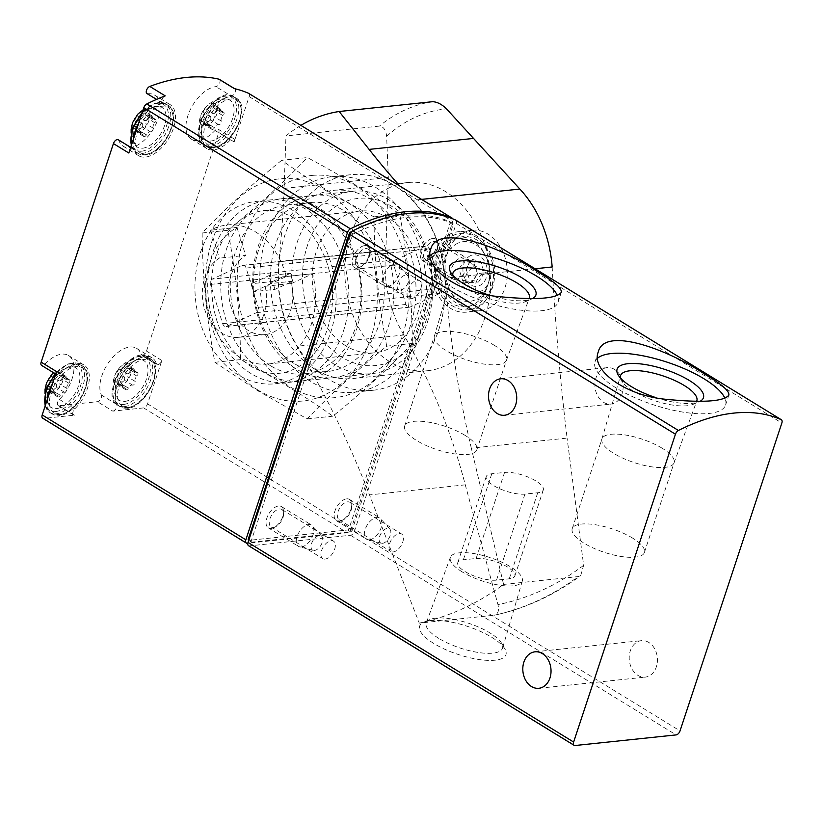 <?xml version="1.0" encoding="UTF-8"?>
<svg xmlns="http://www.w3.org/2000/svg" width="823" height="823" viewBox="0 0 823 823"><rect width="100%" height="100%" fill="white"/><g stroke="black" fill="none" stroke-linecap="round" stroke-linejoin="round"><path stroke-width="0.62" stroke-dasharray="4.12 3.09" d="M455.911 220.214A4.166 2.304 -58.5 0 1 456.251 223.383L354.435 531.246A4.166 2.304 -58.5 0 1 350.536 535.269L249.451 545.886A4.166 2.304 -58.5 0 1 248.515 545.7M433.772 643.442A45.46 14.804 -161.7 0 1 423.866 622.157A45.46 14.804 -161.7 0 1 467.443 626.344A45.46 14.804 -161.7 0 1 504.921 648.956A45.46 14.804 -161.7 0 1 485.169 660.221A45.46 14.804 -161.7 0 1 433.772 643.442M614.462 369.393A18.332 14.063 -96 0 0 607.096 367.614A18.332 14.063 -96 0 0 595.029 387.324A18.332 14.063 -96 0 0 610.933 404.083A18.332 14.063 -96 0 0 623.011 389.228A18.332 14.063 -96 0 0 614.462 369.393M648.771 642.424A18.332 14.063 -96 0 0 641.405 640.644A18.332 14.063 -96 0 0 629.338 660.344A18.332 14.063 -96 0 0 645.242 677.113A18.332 14.063 -96 0 0 657.32 662.258A18.332 14.063 -96 0 0 648.771 642.424M368.951 255.984A12.499 6.913 121.5 0 0 369.774 251.252A12.499 6.913 121.5 0 0 361.246 246.838A12.499 6.913 121.5 0 0 352.193 261.611A12.499 6.913 121.5 0 0 360.001 267.197A12.499 6.913 121.5 0 0 368.951 255.984M282.834 516.381A12.499 6.913 121.5 0 0 283.657 511.649A12.499 6.913 121.5 0 0 275.129 507.225A12.499 6.913 121.5 0 0 266.076 521.998A12.499 6.913 121.5 0 0 273.884 527.584A12.499 6.913 121.5 0 0 282.834 516.381M437.054 248.834A12.499 6.913 121.5 0 0 437.867 244.102A12.499 6.913 121.5 0 0 429.349 239.688A12.499 6.913 121.5 0 0 420.286 254.451A12.499 6.913 121.5 0 0 428.094 260.047A12.499 6.913 121.5 0 0 437.054 248.834M350.937 509.231A12.499 6.913 121.5 0 0 351.75 504.489A12.499 6.913 121.5 0 0 343.232 500.075A12.499 6.913 121.5 0 0 334.179 514.848A12.499 6.913 121.5 0 0 341.977 520.434A12.499 6.913 121.5 0 0 350.937 509.231M430.048 255.449A68.762 22.386 18.3 0 0 427.446 259.173A68.762 22.386 18.3 0 0 485.693 302.02A68.762 22.386 18.3 0 0 558.015 302.35A68.762 22.386 18.3 0 0 557.377 295.55M488.204 294.85A45.46 14.804 18.3 0 0 531.658 299.006A45.46 14.804 18.3 0 0 532.481 298.615M597.58 358.18A68.762 22.386 18.3 0 0 594.978 361.894A68.762 22.386 18.3 0 0 653.236 404.741A68.762 22.386 18.3 0 0 725.547 405.081A68.762 22.386 18.3 0 0 724.909 398.27M655.736 397.581A45.46 14.804 18.3 0 0 699.19 401.727A45.46 14.804 18.3 0 0 700.013 401.336M465.016 435.346A37.992 12.366 18.3 0 0 427.785 422.004A37.992 12.366 18.3 0 0 404.69 425.964A37.992 12.366 18.3 0 0 436.879 449.636A37.992 12.366 18.3 0 0 476.836 449.821A37.992 12.366 18.3 0 0 465.016 435.346M494.705 345.557A37.992 12.366 18.3 0 0 457.485 332.214A37.992 12.366 18.3 0 0 434.379 336.175A37.992 12.366 18.3 0 0 434.338 336.298A37.992 12.366 18.3 0 0 466.569 359.846A37.992 12.366 18.3 0 0 506.484 360.155A37.992 12.366 18.3 0 0 506.536 360.032A37.992 12.366 18.3 0 0 494.705 345.557M452.887 275.273A40.173 13.075 18.3 0 0 453.936 277.948A40.173 13.075 18.3 0 0 487.051 297.926A40.173 13.075 18.3 0 0 525.547 301.63A40.173 13.075 18.3 0 0 529.086 298.636M632.548 538.067A37.992 12.366 18.3 0 0 595.317 524.724A37.992 12.366 18.3 0 0 572.222 528.685A37.992 12.366 18.3 0 0 604.411 552.356A37.992 12.366 18.3 0 0 644.368 552.542A37.992 12.366 18.3 0 0 632.548 538.067M662.248 448.278A37.992 12.366 18.3 0 0 625.017 434.935A37.992 12.366 18.3 0 0 601.922 438.896A37.992 12.366 18.3 0 0 601.88 439.019A37.992 12.366 18.3 0 0 634.111 462.567A37.992 12.366 18.3 0 0 674.027 462.886A37.992 12.366 18.3 0 0 674.068 462.752A37.992 12.366 18.3 0 0 662.248 448.278M620.419 378.004A40.173 13.075 18.3 0 0 621.468 380.668A40.173 13.075 18.3 0 0 654.583 400.657A40.173 13.075 18.3 0 0 693.089 404.35A40.173 13.075 18.3 0 0 696.628 401.367M462.135 571.851A37.868 12.324 -161.7 0 1 450.397 557.294A37.868 12.324 -161.7 0 1 490.179 557.613A37.868 12.324 -161.7 0 1 522.296 581.079A37.868 12.324 -161.7 0 1 499.417 585.174A37.868 12.324 -161.7 0 1 462.135 571.851M476.116 558.478A23.342 7.602 -161.7 0 1 501.773 564.033A23.342 7.602 -161.7 0 1 514.848 575.966A23.342 7.602 -161.7 0 1 509.262 578.806L496.495 580.143A23.342 7.602 -161.7 0 1 470.838 574.598A23.342 7.602 -161.7 0 1 457.763 562.654A23.342 7.602 -161.7 0 1 463.349 559.815L476.116 558.478L504.571 472.433L491.804 473.77A23.342 7.602 18.3 0 0 486.218 476.61A23.342 7.602 18.3 0 0 499.294 488.543A23.342 7.602 18.3 0 0 524.951 494.098L537.717 492.761A23.342 7.602 18.3 0 0 543.303 489.922A23.342 7.602 18.3 0 0 530.228 477.978A23.342 7.602 18.3 0 0 504.571 472.433M438.721 638.339A40.173 13.075 -161.7 0 1 426.273 622.898A40.173 13.075 -161.7 0 1 429.976 619.524A40.173 13.075 -161.7 0 1 468.472 623.227A40.173 13.075 -161.7 0 1 501.588 643.216A40.173 13.075 -161.7 0 1 502.555 648.123A40.173 13.075 -161.7 0 1 478.276 652.474A40.173 13.075 -161.7 0 1 438.721 638.339M351.092 510.363A10.246 5.668 121.5 0 0 351.771 506.484A10.246 5.668 121.5 0 0 349.909 502.308A10.246 5.668 121.5 0 0 339.724 508.079A10.246 5.668 121.5 0 0 339.199 519.786A10.246 5.668 121.5 0 0 343.757 519.55A10.246 5.668 121.5 0 0 351.092 510.363M402.776 542.048A10.246 5.668 121.5 0 0 401.593 533.993A10.246 5.668 121.5 0 0 389.691 543.417A10.246 5.668 121.5 0 0 390.874 551.472A10.246 5.668 121.5 0 0 402.776 542.048M437.208 249.966A10.246 5.668 121.5 0 0 437.887 246.087A10.246 5.668 121.5 0 0 436.025 241.921A10.246 5.668 121.5 0 0 425.841 247.692A10.246 5.668 121.5 0 0 425.316 259.389A10.246 5.668 121.5 0 0 429.873 259.163A10.246 5.668 121.5 0 0 437.208 249.966M488.893 281.661A10.246 5.668 121.5 0 0 487.71 273.606A10.246 5.668 121.5 0 0 475.807 283.03A10.246 5.668 121.5 0 0 476.99 291.085A10.246 5.668 121.5 0 0 488.893 281.661M282.999 517.513A10.246 5.668 121.5 0 0 283.668 513.634A10.246 5.668 121.5 0 0 281.816 509.458A10.246 5.668 121.5 0 0 271.621 515.239A10.246 5.668 121.5 0 0 271.096 526.936A10.246 5.668 121.5 0 0 275.654 526.699A10.246 5.668 121.5 0 0 282.999 517.513M334.673 549.198A10.246 5.668 121.5 0 0 333.49 541.143A10.246 5.668 121.5 0 0 321.598 550.566A10.246 5.668 121.5 0 0 322.781 558.622A10.246 5.668 121.5 0 0 334.673 549.198M369.116 257.126A10.246 5.668 121.5 0 0 369.784 253.237A10.246 5.668 121.5 0 0 367.932 249.071A10.246 5.668 121.5 0 0 357.738 254.842A10.246 5.668 121.5 0 0 357.213 266.549A10.246 5.668 121.5 0 0 361.77 266.313A10.246 5.668 121.5 0 0 369.116 257.126M420.79 288.811A10.246 5.668 121.5 0 0 419.607 280.756A10.246 5.668 121.5 0 0 407.714 290.18A10.246 5.668 121.5 0 0 408.897 298.235A10.246 5.668 121.5 0 0 420.79 288.811M265.14 286.26A41.675 31.963 84 0 1 238.742 337.327A41.675 31.963 84 0 1 203.867 306.454A41.675 31.963 84 0 1 219.299 258.155L210.626 230.183A71.262 54.647 84 0 1 226.942 225.008A71.262 54.647 84 0 1 286.27 276.559L265.14 286.26L291.476 283.493A41.675 31.963 84 0 1 265.078 334.57A41.675 31.963 84 0 1 230.203 303.687A41.675 31.963 84 0 1 245.635 255.387L219.299 258.155M345.969 345.917A71.262 54.647 84 0 1 312.73 268.823A71.262 54.647 84 0 1 359.682 211.069A71.262 54.647 84 0 1 421.479 276.24A71.262 54.647 84 0 1 374.568 352.82A71.262 54.647 84 0 1 345.969 345.917M291.476 283.493L312.606 273.792A71.262 54.647 84 0 1 268.164 363.992A71.262 54.647 84 0 1 239.565 357.089A71.262 54.647 84 0 1 205.884 291.003A71.262 54.647 84 0 1 236.962 227.415L210.626 230.183M312.606 273.792L286.27 276.559M56.54 371.584A4.166 2.304 -58.5 0 0 57.024 374.856A4.166 2.304 -58.5 0 0 60.305 373.652A30.009 16.594 -58.5 0 1 83.936 364.959A30.009 16.594 -58.5 0 1 74.78 408.877A4.166 2.304 -58.5 0 0 73.514 414.977A4.166 2.304 -58.5 0 0 74.451 415.162L43.629 418.403A4.166 2.304 -58.5 0 1 42.683 418.218M248.813 93.462A4.166 2.304 -58.5 0 1 249.153 96.63L234.164 141.947L218.774 132.513L146.494 351.082A4.166 2.304 -58.5 0 1 141.649 354.919A4.166 2.304 -58.5 0 1 141.042 354.116A30.009 16.594 -58.5 0 0 136.639 348.366A30.009 16.594 -58.5 0 0 109.737 360.968A30.009 16.594 -58.5 0 0 101.383 395.03A4.166 2.304 -58.5 0 1 100.684 399.062A4.166 2.304 -58.5 0 1 97.423 401.696L59.061 405.729A4.166 2.304 -58.5 0 1 58.124 405.533A4.166 2.304 -58.5 0 1 59.39 399.433A30.009 16.594 -58.5 0 0 68.535 355.515A30.009 16.594 -58.5 0 0 44.915 364.208A4.166 2.304 -58.5 0 1 41.634 365.422M452.876 218.877A4.166 2.304 -58.5 0 1 452.804 221.5L351.195 528.736A4.166 2.304 -58.5 0 1 347.296 532.759L247.826 543.211M112.813 411.14A4.166 2.304 -58.5 0 0 116.074 408.506A4.166 2.304 -58.5 0 0 116.773 404.463A30.009 16.594 -58.5 0 1 125.127 370.412A30.009 16.594 -58.5 0 1 152.029 357.799A30.009 16.594 -58.5 0 1 156.432 363.55A4.166 2.304 -58.5 0 0 157.039 364.352A4.166 2.304 -58.5 0 0 161.884 360.515L147.543 403.877A4.166 2.304 -58.5 0 1 143.644 407.899L112.813 411.14L97.423 401.696M118.275 139.745A4.166 2.304 -58.5 0 1 118.882 140.538A30.009 16.594 -58.5 0 0 123.285 146.288A30.009 16.594 -58.5 0 0 153.119 129.386A30.009 16.594 -58.5 0 0 154.652 95.129A30.009 16.594 -58.5 0 0 147.934 93.771A4.166 2.304 -58.5 0 1 146.998 93.575M219.329 79.337A4.166 2.304 -58.5 0 1 219.515 83.349A4.166 2.304 -58.5 0 1 215.924 86.631A30.009 16.594 -58.5 0 0 190.062 110.2A30.009 16.594 -58.5 0 0 191.389 139.138A30.009 16.594 -58.5 0 0 215.009 130.446A4.166 2.304 -58.5 0 1 218.29 129.242A4.166 2.304 -58.5 0 1 218.774 132.513M351.977 231.386A245.882 136.001 -58.5 0 1 449.852 221.685A1.667 0.926 -58.5 0 1 449.924 221.726A1.667 0.926 -58.5 0 1 450.109 223.033L349.127 528.387A1.667 0.926 -58.5 0 1 347.563 529.991L248.875 540.361A1.667 0.926 -58.5 0 1 248.711 540.351M251.838 542.172A1.667 0.926 -58.5 0 1 251.457 542.1A1.667 0.926 -58.5 0 1 251.272 540.783L352.254 235.429A1.667 0.926 -58.5 0 1 353.448 233.938A245.882 136.001 -58.5 0 1 452.815 223.506A1.667 0.926 -58.5 0 1 452.876 223.537A1.667 0.926 -58.5 0 1 453.072 224.844L352.09 530.197A1.667 0.926 -58.5 0 1 350.526 531.802L251.838 542.172L248.875 540.361M364.682 245.604A12.499 6.913 -58.5 0 1 367.511 246.17A12.499 6.913 -58.5 0 1 368.046 258.247A12.499 6.913 -58.5 0 1 357.254 268.051A12.499 6.913 -58.5 0 1 354.435 267.485A12.499 6.913 -58.5 0 1 353.89 255.408A12.499 6.913 -58.5 0 1 364.682 245.604M278.565 505.991A12.499 6.913 -58.5 0 1 281.394 506.557A12.499 6.913 -58.5 0 1 281.939 518.634A12.499 6.913 -58.5 0 1 271.148 528.438A12.499 6.913 -58.5 0 1 268.319 527.872A12.499 6.913 -58.5 0 1 267.773 515.795A12.499 6.913 -58.5 0 1 278.565 505.991M432.785 238.454A12.499 6.913 -58.5 0 1 435.604 239.02A12.499 6.913 -58.5 0 1 436.149 251.097A12.499 6.913 -58.5 0 1 425.357 260.901A12.499 6.913 -58.5 0 1 422.538 260.335A12.499 6.913 -58.5 0 1 421.993 248.258A12.499 6.913 -58.5 0 1 432.785 238.454M346.668 498.841A12.499 6.913 -58.5 0 1 349.487 499.407A12.499 6.913 -58.5 0 1 350.032 511.484A12.499 6.913 -58.5 0 1 339.241 521.288A12.499 6.913 -58.5 0 1 336.422 520.722A12.499 6.913 -58.5 0 1 335.877 508.645A12.499 6.913 -58.5 0 1 346.668 498.841M251.056 373.58A91.682 70.315 84 0 1 208.291 274.388A91.682 70.315 84 0 1 268.709 200.092A91.682 70.315 84 0 1 348.211 283.935A91.682 70.315 84 0 1 287.855 382.458A91.682 70.315 84 0 1 251.056 373.58M335.012 364.764A91.682 70.315 84 0 1 292.247 265.572A91.682 70.315 84 0 1 352.656 191.275A91.682 70.315 84 0 1 432.157 275.119A91.682 70.315 84 0 1 371.811 373.642A91.682 70.315 84 0 1 335.012 364.764M342.183 357.367A84.018 64.431 84 0 1 327.924 212.55A84.018 64.431 84 0 1 431.283 275.921A84.018 64.431 84 0 1 342.183 357.367M128.83 153.016A4.166 2.304 -58.5 0 1 133.665 149.179A4.166 2.304 -58.5 0 1 134.272 149.981L118.882 140.538M165.207 95.869A4.166 2.304 -58.5 0 0 162.038 99.398A4.166 2.304 -58.5 0 0 162.388 103.019A4.166 2.304 -58.5 0 0 163.324 103.204A30.009 16.594 -58.5 0 1 170.042 104.562A30.009 16.594 -58.5 0 1 168.509 138.82A30.009 16.594 -58.5 0 1 138.676 155.732A30.009 16.594 -58.5 0 1 134.272 149.981M146.443 154.096A26.675 14.752 121.5 0 0 173.067 116.629A26.675 14.752 121.5 0 0 143.583 119.726A26.675 14.752 121.5 0 0 146.443 154.096M234.329 88.617A4.166 2.304 -58.5 0 1 234.72 88.771A4.166 2.304 -58.5 0 1 234.905 92.793A4.166 2.304 -58.5 0 1 231.314 96.065L215.924 86.631M234.164 141.947A4.166 2.304 -58.5 0 0 233.681 138.676A4.166 2.304 -58.5 0 0 230.399 139.889A30.009 16.594 -58.5 0 1 206.779 148.572A30.009 16.594 -58.5 0 1 205.452 119.633A30.009 16.594 -58.5 0 1 231.314 96.065M214.546 146.936A26.675 14.752 121.5 0 0 241.16 109.48A26.675 14.752 121.5 0 0 211.676 112.576A26.675 14.752 121.5 0 0 214.546 146.936M128.429 407.334A26.675 14.752 121.5 0 0 155.053 369.866A26.675 14.752 121.5 0 0 125.559 372.963A26.675 14.752 121.5 0 0 128.429 407.334M60.326 414.483A26.675 14.752 121.5 0 0 86.95 377.016A26.675 14.752 121.5 0 0 57.466 380.113A26.675 14.752 121.5 0 0 60.326 414.483M118.996 386.337A12.582 6.965 121.5 0 0 131.557 368.653A12.582 6.965 121.5 0 0 117.638 370.113A12.582 6.965 121.5 0 0 118.996 386.337M115.662 378.354A4.084 2.263 121.5 0 0 117.432 373.014A2.335 1.286 121.5 0 1 118.008 370.473A2.335 1.286 121.5 0 1 120.045 369.332A4.084 2.263 121.5 0 0 124.211 366.328A2.335 1.286 121.5 0 1 126.721 364.671A2.335 1.286 121.5 0 1 127.112 366.019A4.084 2.263 121.5 0 0 127.791 368.385A4.084 2.263 121.5 0 0 129.509 368.344A2.335 1.286 121.5 0 1 130.497 368.313A2.335 1.286 121.5 0 1 129.797 371.718A4.084 2.263 121.5 0 0 128.028 377.057A2.335 1.286 121.5 0 1 127.452 379.598A2.335 1.286 121.5 0 1 125.415 380.74A4.084 2.263 121.5 0 0 121.248 383.744A2.335 1.286 121.5 0 1 118.738 385.411A2.335 1.286 121.5 0 1 118.347 384.053A4.084 2.263 121.5 0 0 117.668 381.687A4.084 2.263 121.5 0 0 115.95 381.728A2.335 1.286 121.5 0 1 114.963 381.759A2.335 1.286 121.5 0 1 115.662 378.354L122.771 382.705A4.084 2.263 -58.5 0 0 124.53 377.376A2.335 1.286 -58.5 0 1 125.117 374.835A2.335 1.286 -58.5 0 1 127.153 373.693L120.045 369.332M124.685 401.429A23.342 12.911 121.5 0 0 145.99 380.36A23.342 12.911 121.5 0 0 140.517 359.517A23.342 12.911 121.5 0 0 120.6 373.735A23.342 12.911 121.5 0 0 116.959 397.931A23.342 12.911 121.5 0 0 124.685 401.429M205.112 125.95A12.582 6.965 121.5 0 0 217.673 108.266A12.582 6.965 121.5 0 0 203.754 109.726A12.582 6.965 121.5 0 0 205.112 125.95M201.779 117.967A4.084 2.263 121.5 0 0 203.548 112.628A2.335 1.286 121.5 0 1 204.125 110.087A2.335 1.286 121.5 0 1 206.162 108.945A4.084 2.263 121.5 0 0 210.328 105.941A2.335 1.286 121.5 0 1 212.838 104.274A2.335 1.286 121.5 0 1 213.229 105.632A4.084 2.263 121.5 0 0 213.908 107.998A4.084 2.263 121.5 0 0 215.626 107.957A2.335 1.286 121.5 0 1 216.614 107.926A2.335 1.286 121.5 0 1 215.914 111.331A4.084 2.263 121.5 0 0 214.145 116.66A2.335 1.286 121.5 0 1 213.558 119.212A2.335 1.286 121.5 0 1 211.532 120.343A4.084 2.263 121.5 0 0 207.365 123.357A2.335 1.286 121.5 0 1 204.855 125.014A2.335 1.286 121.5 0 1 204.464 123.666A4.084 2.263 121.5 0 0 203.785 121.29A4.084 2.263 121.5 0 0 202.067 121.341A2.335 1.286 121.5 0 1 201.079 121.372A2.335 1.286 121.5 0 1 201.779 117.967L208.888 122.318A4.084 2.263 -58.5 0 0 210.647 116.989A2.335 1.286 -58.5 0 1 211.233 114.438A2.335 1.286 -58.5 0 1 213.27 113.307L206.162 108.945M210.801 141.042A23.342 12.911 121.5 0 0 232.107 119.973A23.342 12.911 121.5 0 0 226.634 99.12A23.342 12.911 121.5 0 0 206.717 113.348A23.342 12.911 121.5 0 0 203.075 137.544A23.342 12.911 121.5 0 0 210.801 141.042M50.892 393.487A12.582 6.965 121.5 0 0 63.453 375.813A12.582 6.965 121.5 0 0 49.545 377.273A12.582 6.965 121.5 0 0 50.892 393.487M47.569 385.503A4.084 2.263 121.5 0 0 49.329 380.175A2.335 1.286 121.5 0 1 49.915 377.623A2.335 1.286 121.5 0 1 51.952 376.492A4.084 2.263 121.5 0 0 56.108 373.477A2.335 1.286 121.5 0 1 58.618 371.821A2.335 1.286 121.5 0 1 59.009 373.169A4.084 2.263 121.5 0 0 59.698 375.545A4.084 2.263 121.5 0 0 61.416 375.494A2.335 1.286 121.5 0 1 62.394 375.463A2.335 1.286 121.5 0 1 61.694 378.868A4.084 2.263 121.5 0 0 59.935 384.207A2.335 1.286 121.5 0 1 59.349 386.748A2.335 1.286 121.5 0 1 57.312 387.89A4.084 2.263 121.5 0 0 53.145 390.904A2.335 1.286 121.5 0 1 50.635 392.561A2.335 1.286 121.5 0 1 50.254 391.203A4.084 2.263 121.5 0 0 49.565 388.837A4.084 2.263 121.5 0 0 47.847 388.878A2.335 1.286 121.5 0 1 46.87 388.909A2.335 1.286 121.5 0 1 47.569 385.503L54.668 389.855A4.084 2.263 -58.5 0 0 56.437 384.526A2.335 1.286 -58.5 0 1 57.013 381.985A2.335 1.286 -58.5 0 1 59.05 380.843L51.952 376.492M56.581 408.578A23.342 12.911 121.5 0 0 77.897 387.51A23.342 12.911 121.5 0 0 72.424 366.667A23.342 12.911 121.5 0 0 52.507 380.884A23.342 12.911 121.5 0 0 48.866 405.081A23.342 12.911 121.5 0 0 56.581 408.578M137.009 133.1A12.582 6.965 121.5 0 0 149.57 115.415A12.582 6.965 121.5 0 0 135.661 116.876A12.582 6.965 121.5 0 0 137.009 133.1M133.686 125.117A4.084 2.263 121.5 0 0 135.445 119.777A2.335 1.286 121.5 0 1 136.032 117.236A2.335 1.286 121.5 0 1 138.058 116.094A4.084 2.263 121.5 0 0 142.225 113.09A2.335 1.286 121.5 0 1 144.735 111.434A2.335 1.286 121.5 0 1 145.126 112.782A4.084 2.263 121.5 0 0 145.805 115.148A4.084 2.263 121.5 0 0 147.533 115.107A2.335 1.286 121.5 0 1 148.51 115.076A2.335 1.286 121.5 0 1 147.811 118.481A4.084 2.263 121.5 0 0 146.052 123.82A2.335 1.286 121.5 0 1 145.465 126.361A2.335 1.286 121.5 0 1 143.428 127.503A4.084 2.263 121.5 0 0 139.262 130.507A2.335 1.286 121.5 0 1 136.752 132.174A2.335 1.286 121.5 0 1 136.361 130.816A4.084 2.263 121.5 0 0 135.682 128.45A4.084 2.263 121.5 0 0 133.964 128.491A2.335 1.286 121.5 0 1 132.976 128.522A2.335 1.286 121.5 0 1 133.686 125.117L140.784 129.468A4.084 2.263 -58.5 0 0 142.554 124.139A2.335 1.286 -58.5 0 1 143.13 121.598A2.335 1.286 -58.5 0 1 145.167 120.456L138.058 116.094M142.698 148.191A23.342 12.911 121.5 0 0 164.014 127.123A23.342 12.911 121.5 0 0 158.53 106.28A23.342 12.911 121.5 0 0 138.624 120.497A23.342 12.911 121.5 0 0 134.982 144.694A23.342 12.911 121.5 0 0 142.698 148.191M127.153 373.693A4.084 2.263 -58.5 0 0 131.32 370.679A2.335 1.286 -58.5 0 1 133.83 369.023A2.335 1.286 -58.5 0 1 134.211 370.381A4.084 2.263 -58.5 0 0 134.9 372.747A4.084 2.263 -58.5 0 0 136.618 372.696A2.335 1.286 -58.5 0 1 137.595 372.675A2.335 1.286 -58.5 0 1 136.896 376.08A4.084 2.263 -58.5 0 0 135.137 381.409A2.335 1.286 -58.5 0 1 134.55 383.95A2.335 1.286 -58.5 0 1 132.513 385.092A4.084 2.263 -58.5 0 0 128.347 388.106A2.335 1.286 -58.5 0 1 125.847 389.763A2.335 1.286 -58.5 0 1 125.456 388.405A4.084 2.263 -58.5 0 0 124.767 386.038A4.084 2.263 -58.5 0 0 123.049 386.09A2.335 1.286 -58.5 0 1 122.071 386.11A2.335 1.286 -58.5 0 1 122.771 382.705M145.167 120.456A4.084 2.263 -58.5 0 0 149.333 117.442A2.335 1.286 -58.5 0 1 151.844 115.786A2.335 1.286 -58.5 0 1 152.234 117.144A4.084 2.263 -58.5 0 0 152.913 119.51A4.084 2.263 -58.5 0 0 154.631 119.458A2.335 1.286 -58.5 0 1 155.619 119.438A2.335 1.286 -58.5 0 1 154.919 122.843A4.084 2.263 -58.5 0 0 153.15 128.172A2.335 1.286 -58.5 0 1 152.564 130.713A2.335 1.286 -58.5 0 1 150.537 131.855A4.084 2.263 -58.5 0 0 146.371 134.869A2.335 1.286 -58.5 0 1 143.86 136.525A2.335 1.286 -58.5 0 1 143.469 135.167A4.084 2.263 -58.5 0 0 142.791 132.801A4.084 2.263 -58.5 0 0 141.072 132.853A2.335 1.286 -58.5 0 1 140.085 132.873A2.335 1.286 -58.5 0 1 140.784 129.468M59.05 380.843A4.084 2.263 -58.5 0 0 63.217 377.829A2.335 1.286 -58.5 0 1 65.727 376.173A2.335 1.286 -58.5 0 1 66.118 377.531A4.084 2.263 -58.5 0 0 66.797 379.897A4.084 2.263 -58.5 0 0 68.515 379.845A2.335 1.286 -58.5 0 1 69.502 379.825A2.335 1.286 -58.5 0 1 68.803 383.23A4.084 2.263 -58.5 0 0 67.033 388.559A2.335 1.286 -58.5 0 1 66.457 391.1A2.335 1.286 -58.5 0 1 64.42 392.242A4.084 2.263 -58.5 0 0 60.254 395.256A2.335 1.286 -58.5 0 1 57.744 396.912A2.335 1.286 -58.5 0 1 57.353 395.565A4.084 2.263 -58.5 0 0 56.674 393.188A4.084 2.263 -58.5 0 0 54.956 393.24A2.335 1.286 -58.5 0 1 53.968 393.26A2.335 1.286 -58.5 0 1 54.668 389.855M213.27 113.307A4.084 2.263 -58.5 0 0 217.426 110.292A2.335 1.286 -58.5 0 1 219.936 108.636A2.335 1.286 -58.5 0 1 220.327 109.984A4.084 2.263 -58.5 0 0 221.006 112.36A4.084 2.263 -58.5 0 0 222.735 112.309A2.335 1.286 -58.5 0 1 223.712 112.278A2.335 1.286 -58.5 0 1 223.012 115.683A4.084 2.263 -58.5 0 0 221.253 121.022A2.335 1.286 -58.5 0 1 220.667 123.563A2.335 1.286 -58.5 0 1 218.63 124.705A4.084 2.263 -58.5 0 0 214.464 127.719A2.335 1.286 -58.5 0 1 211.953 129.376A2.335 1.286 -58.5 0 1 211.573 128.018A4.084 2.263 -58.5 0 0 210.883 125.652A4.084 2.263 -58.5 0 0 209.165 125.703A2.335 1.286 -58.5 0 1 208.178 125.724A2.335 1.286 -58.5 0 1 208.888 122.318M369.434 539.795A12.499 6.913 121.5 0 0 379.763 530.917A12.499 6.913 121.5 0 0 380.565 518.665A12.499 6.913 121.5 0 0 379.681 517.914A12.499 6.913 121.5 0 0 367.253 524.961A12.499 6.913 121.5 0 0 366.605 539.24A12.499 6.913 121.5 0 0 367.675 539.682A12.499 6.913 121.5 0 0 369.434 539.795M382.51 543.314A8.333 4.609 121.5 0 0 389.402 537.398A8.333 4.609 121.5 0 0 389.937 529.23A8.333 4.609 121.5 0 0 381.059 533.427A8.333 4.609 121.5 0 0 381.337 543.242A8.333 4.609 121.5 0 0 382.51 543.314M455.551 279.409A12.499 6.913 121.5 0 0 465.88 270.53A12.499 6.913 121.5 0 0 466.682 258.278A12.499 6.913 121.5 0 0 465.797 257.527A12.499 6.913 121.5 0 0 453.37 264.574A12.499 6.913 121.5 0 0 452.722 278.843A12.499 6.913 121.5 0 0 453.792 279.295A12.499 6.913 121.5 0 0 455.551 279.409M468.626 282.927A8.333 4.609 121.5 0 0 475.519 277.012A8.333 4.609 121.5 0 0 476.054 268.843A8.333 4.609 121.5 0 0 467.166 273.041A8.333 4.609 121.5 0 0 467.454 282.855A8.333 4.609 121.5 0 0 468.626 282.927M301.331 546.956A12.499 6.913 121.5 0 0 311.67 538.067A12.499 6.913 121.5 0 0 312.473 525.815A12.499 6.913 121.5 0 0 311.578 525.074A12.499 6.913 121.5 0 0 299.15 532.111A12.499 6.913 121.5 0 0 298.512 546.39A12.499 6.913 121.5 0 0 299.582 546.842A12.499 6.913 121.5 0 0 301.331 546.956M314.417 550.474A8.333 4.609 121.5 0 0 321.299 544.548A8.333 4.609 121.5 0 0 321.834 536.38A8.333 4.609 121.5 0 0 312.956 540.577A8.333 4.609 121.5 0 0 313.244 550.392A8.333 4.609 121.5 0 0 314.417 550.474M387.448 286.558A12.499 6.913 121.5 0 0 397.787 277.68A12.499 6.913 121.5 0 0 398.589 265.428A12.499 6.913 121.5 0 0 397.694 264.677A12.499 6.913 121.5 0 0 385.267 271.724A12.499 6.913 121.5 0 0 384.629 285.993A12.499 6.913 121.5 0 0 385.699 286.445A12.499 6.913 121.5 0 0 387.448 286.558M400.523 290.077A8.333 4.609 121.5 0 0 407.416 284.161A8.333 4.609 121.5 0 0 407.951 275.993A8.333 4.609 121.5 0 0 399.073 280.19A8.333 4.609 121.5 0 0 399.361 290.005A8.333 4.609 121.5 0 0 400.523 290.077M236.962 227.415L245.635 255.387M390.02 187.449A94.604 72.547 -96 0 0 347.347 296.043A94.604 72.547 -96 0 0 427.549 370.72A94.604 72.547 -96 0 0 489.819 269.059A94.604 72.547 -96 0 0 407.786 182.552A94.604 72.547 -96 0 0 390.02 187.449M395.524 259.873L425.203 246.252A4.166 3.199 84 0 1 425.985 246.036A4.166 3.199 84 0 1 429.39 248.824L441.57 288.112A4.166 3.199 84 0 1 439.821 293.399L410.142 307.02A4.166 3.199 84 0 1 409.36 307.236A4.166 3.199 84 0 1 405.955 304.448L393.775 265.16A4.166 3.199 84 0 1 395.524 259.873L212.241 279.12L241.921 265.5A4.166 3.199 84 0 1 242.703 265.284A4.166 3.199 84 0 1 246.108 268.072L258.288 307.349A4.166 3.199 84 0 1 256.539 312.647L226.86 326.268A4.166 3.199 84 0 1 226.078 326.484A4.166 3.199 84 0 1 222.673 323.696L210.493 284.408A4.166 3.199 84 0 1 212.241 279.12M330.136 180.35A108.358 83.092 -96 0 0 281.26 304.726A108.358 83.092 -96 0 0 373.128 390.267A108.358 83.092 -96 0 0 444.451 273.822A108.358 83.092 -96 0 0 350.495 174.733A108.358 83.092 -96 0 0 330.136 180.35M300.889 125.374A172.542 132.318 -96 0 0 285.982 135.908L284.079 188.405A833.514 639.204 84 0 1 278.853 261.807A108.77 83.411 84 0 0 296.887 346.257A833.514 639.204 84 0 1 369.506 494.89L419.257 623.124L494.438 615.203C525.331 608.536 554.074 595.338 580.688 575.627L578.24 576.584A345.907 265.263 84 0 1 493.913 615.285C497.997 614.318 499.345 610.769 497.966 604.638L465.273 484.84C451.498 432.013 431.036 382.078 403.887 335.012L296.887 346.257M552.161 266.971C555.391 324.89 560.36 381.934 567.088 438.103L471.322 448.165L503.583 584.423A345.907 265.263 84 0 1 419.257 623.124M471.322 448.165A833.514 639.204 84 0 1 445.161 278.205A108.77 83.411 84 0 0 412.868 200.298A833.514 639.204 84 0 1 399.834 186.039M403.887 335.012A108.77 83.411 -96 0 1 385.853 250.573L388.312 177.459L386.645 136.32C385.905 129.993 383.508 126.577 379.444 126.094L285.982 135.908M472.155 230.265A40.43 30.996 84 0 1 506.268 262.321A40.43 30.996 84 0 1 488.008 308.594A40.43 30.996 84 0 1 480.416 310.693A40.43 30.996 84 0 1 446.138 278.781A40.43 30.996 84 0 1 464.378 232.384A40.43 30.996 84 0 1 471.97 230.286A40.43 30.996 84 0 1 472.155 230.265M580.688 575.616L583.641 565.319L567.088 438.103M386.645 136.32A163.859 125.662 84 0 1 446.498 108.852M503.583 584.423L578.24 576.584M311.516 182.305A108.358 83.092 -96 0 0 262.64 306.681A108.358 83.092 -96 0 0 354.507 392.221A108.358 83.092 -96 0 0 425.83 275.777A108.358 83.092 -96 0 0 331.875 176.698A108.358 83.092 -96 0 0 311.516 182.305M315.538 195.277A94.604 72.547 -96 0 0 272.866 303.862A94.604 72.547 -96 0 0 353.067 378.539A94.604 72.547 -96 0 0 415.337 276.878A94.604 72.547 -96 0 0 333.305 190.37A94.604 72.547 -96 0 0 315.538 195.277M274.964 289.377L272.526 281.517L251.241 283.75L253.679 291.609L274.964 289.377L292.772 281.209L290.334 273.349L269.049 275.582L251.241 283.75M450.541 233.835A40.43 30.996 -96 0 0 432.312 280.231A40.43 30.996 -96 0 0 466.579 312.143A40.43 30.996 -96 0 0 493.193 268.709A40.43 30.996 -96 0 0 458.133 231.736A40.43 30.996 -96 0 0 450.541 233.835M452.125 238.937A35.008 26.85 -96 0 0 445.881 298.348A35.008 26.85 -96 0 0 489.068 278.534A35.008 26.85 -96 0 0 452.125 238.937M470.499 255.675A15.832 12.15 -96 0 0 467.67 282.546A15.832 12.15 -96 0 0 487.206 273.586A15.832 12.15 -96 0 0 470.499 255.675M484.305 272.866L478.647 281.939L469.47 279.676L465.952 268.339L471.61 259.266L480.786 261.529L484.305 272.866L477.391 273.596L471.723 282.67L478.647 281.939M457.845 243.207A30.009 23.013 -96 0 0 448.628 288.945A30.009 23.013 -96 0 0 485.621 289.861A30.009 23.013 -96 0 0 481.393 249.585A30.009 23.013 -96 0 0 457.845 243.207M471.723 282.67L462.547 280.406L459.028 269.059L464.697 259.986L473.873 262.249L477.391 273.596M473.873 262.249L480.786 261.529M462.547 280.406L469.47 279.676M459.028 269.059L465.952 268.339M464.697 259.986L471.61 259.266M272.526 281.517L290.334 273.349M292.772 281.209L271.487 283.441L253.679 291.609M271.487 283.441L269.049 275.582M258.155 390.174A111.691 85.654 84 0 1 239.195 197.654A111.691 85.654 84 0 1 376.595 281.898A111.691 85.654 84 0 1 258.155 390.174M264.09 372.212A91.682 70.315 84 0 1 248.525 214.175A91.682 70.315 84 0 1 361.318 283.328A91.682 70.315 84 0 1 264.09 372.212M281.703 160.269C251.262 184.928 224.751 209.165 202.149 232.991C202.479 276.507 206.717 319.612 214.885 362.295L258.052 390.904L307.174 418.886C329.766 395.05 356.287 370.813 386.717 346.164C378.549 303.471 374.311 260.366 373.981 216.861C339.693 198.641 308.934 179.784 281.703 160.269L307.38 157.574C341.668 175.783 372.428 194.65 399.669 214.155C407.827 256.848 412.076 299.953 412.395 343.458C389.804 367.295 363.282 391.532 332.852 416.181C306.393 397.149 275.633 378.292 240.563 359.6C240.244 316.094 235.995 272.989 227.837 230.296C258.268 205.647 284.789 181.41 307.38 157.574M312.287 175.402A111.691 85.654 84 0 1 408.445 307.586A111.691 85.654 84 0 1 290.077 386.82A111.691 85.654 84 0 1 238.032 265.52A111.691 85.654 84 0 1 312.287 175.402M296.013 368.858A91.682 70.315 84 0 1 280.448 210.822A91.682 70.315 84 0 1 393.24 279.974A91.682 70.315 84 0 1 296.013 368.858M270.428 365.679A84.923 65.12 84 0 1 230.821 273.812A84.923 65.12 84 0 1 286.764 204.999A84.923 65.12 84 0 1 360.402 282.649A84.923 65.12 84 0 1 304.5 373.909A84.923 65.12 84 0 1 270.428 365.679M293.708 363.241A84.923 65.12 84 0 1 254.101 271.364A84.923 65.12 84 0 1 310.045 202.551A84.923 65.12 84 0 1 383.683 280.201A84.923 65.12 84 0 1 327.78 371.461A84.923 65.12 84 0 1 293.708 363.241M399.669 214.155L373.981 216.861M227.837 230.296L202.149 232.991M240.563 359.6L214.885 362.295M332.852 416.181L307.174 418.886M412.395 343.458L386.717 346.164M350.536 535.269L676.136 734.908M354.435 531.246L680.035 730.886M249.451 545.886L575.051 745.525M456.251 223.383L781.85 423.022M491.804 473.77L463.349 559.815M524.951 494.098L496.495 580.143M537.717 492.761L509.262 578.806M43.629 418.403L247.27 543.262M249.153 96.63L452.804 221.5M238.289 374.918A91.682 70.315 84 0 1 222.724 216.881A91.682 70.315 84 0 1 335.517 286.044A91.682 70.315 84 0 1 238.289 374.918M147.543 403.877L351.195 528.736M161.884 360.515L146.494 351.082M143.644 407.899L347.296 532.759M74.451 415.162L59.061 405.729M249.03 539.415L251.272 540.783M347.563 529.991L350.526 531.802M349.127 528.387L352.09 530.197M450.109 223.033L453.072 224.844M449.852 221.685L452.815 223.506M350.989 232.425L353.448 233.938M350.032 234.071L352.254 235.429M163.324 103.204L147.934 93.771M230.399 139.889L215.009 130.446M156.432 363.55L141.042 354.116M116.773 404.463L101.383 395.03M60.305 373.652L44.915 364.208M74.78 408.877L59.39 399.433M123.687 404.422A26.675 14.752 121.5 0 0 150.311 366.965A26.675 14.752 121.5 0 0 120.827 370.062A26.675 14.752 121.5 0 0 123.687 404.422M124.376 406.644A28.342 15.678 121.5 0 0 148.84 384.423A28.342 15.678 121.5 0 0 147.605 357.048A28.342 15.678 121.5 0 0 119.428 373.014A28.342 15.678 121.5 0 0 117.977 405.369A28.342 15.678 121.5 0 0 124.376 406.644M126.752 408.095A28.342 15.678 121.5 0 0 151.206 385.874A28.342 15.678 121.5 0 0 149.971 358.499A28.342 15.678 121.5 0 0 121.804 374.465A28.342 15.678 121.5 0 0 120.343 406.819A28.342 15.678 121.5 0 0 126.752 408.095M209.803 144.035A26.675 14.752 121.5 0 0 236.427 106.568A26.675 14.752 121.5 0 0 206.943 109.665A26.675 14.752 121.5 0 0 209.803 144.035M210.493 146.257A28.342 15.678 121.5 0 0 234.956 124.026A28.342 15.678 121.5 0 0 233.722 96.661A28.342 15.678 121.5 0 0 205.544 112.628A28.342 15.678 121.5 0 0 204.094 144.982A28.342 15.678 121.5 0 0 210.493 146.257M212.859 147.708A28.342 15.678 121.5 0 0 237.322 125.477A28.342 15.678 121.5 0 0 236.088 98.112A28.342 15.678 121.5 0 0 207.91 114.078A28.342 15.678 121.5 0 0 206.46 146.432A28.342 15.678 121.5 0 0 212.859 147.708M55.594 411.572A26.675 14.752 121.5 0 0 82.218 374.115A26.675 14.752 121.5 0 0 52.723 377.212A26.675 14.752 121.5 0 0 55.594 411.572M45.286 405.616A28.342 15.678 121.5 0 0 49.884 412.518A28.342 15.678 121.5 0 0 56.283 413.794A28.342 15.678 121.5 0 0 80.747 391.573A28.342 15.678 121.5 0 0 79.512 364.198A28.342 15.678 121.5 0 0 55.717 374.084M47.24 399.721A28.342 15.678 121.5 0 0 52.25 413.969A28.342 15.678 121.5 0 0 58.649 415.255A28.342 15.678 121.5 0 0 83.113 393.024A28.342 15.678 121.5 0 0 81.878 365.649A28.342 15.678 121.5 0 0 52.6 383.508M141.71 151.185A26.675 14.752 121.5 0 0 168.334 113.728A26.675 14.752 121.5 0 0 138.84 116.825A26.675 14.752 121.5 0 0 141.71 151.185M131.402 145.229A28.342 15.678 121.5 0 0 136.001 152.132A28.342 15.678 121.5 0 0 142.4 153.407A28.342 15.678 121.5 0 0 166.863 131.176A28.342 15.678 121.5 0 0 165.629 103.811A28.342 15.678 121.5 0 0 141.834 113.687M133.347 139.334A28.342 15.678 121.5 0 0 138.367 153.582A28.342 15.678 121.5 0 0 144.766 154.858A28.342 15.678 121.5 0 0 169.229 132.637A28.342 15.678 121.5 0 0 167.995 105.262A28.342 15.678 121.5 0 0 138.717 123.111M124.53 377.376L117.432 373.014M123.049 386.09L115.95 381.728M125.456 388.405L118.347 384.053M128.347 388.106L121.248 383.744M132.513 385.092L125.415 380.74M135.137 381.409L128.028 377.057M136.896 376.08L129.797 371.718M136.618 372.696L129.509 368.344M134.211 370.381L127.112 366.019M131.32 370.679L124.211 366.328M142.554 124.139L135.445 119.777M141.072 132.853L133.964 128.491M143.469 135.167L136.361 130.816M146.371 134.869L139.262 130.507M150.537 131.855L143.428 127.503M153.15 128.172L146.052 123.82M154.919 122.843L147.811 118.481M154.631 119.458L147.533 115.107M152.234 117.144L145.126 112.782M149.333 117.442L142.225 113.09M56.437 384.526L49.329 380.175M54.956 393.24L47.847 388.878M57.353 395.565L50.254 391.203M60.254 395.256L53.145 390.904M64.42 392.242L57.312 387.89M67.033 388.559L59.935 384.207M68.803 383.23L61.694 378.868M68.515 379.845L61.416 375.494M66.118 377.531L59.009 373.169M63.217 377.829L56.108 373.477M210.647 116.989L203.548 112.628M209.165 125.703L202.067 121.341M211.573 128.018L204.464 123.666M214.464 127.719L207.365 123.357M218.63 124.705L211.532 120.343M221.253 121.022L214.145 116.66M223.012 115.683L215.914 111.331M222.735 112.309L215.626 107.957M220.327 109.984L213.229 105.632M217.426 110.292L210.328 105.941M388.312 177.459L284.079 188.405M583.641 565.319A335.486 257.28 84 0 1 497.966 604.638M535.104 268.761L445.161 278.205M421.602 199.382L412.868 200.298M465.273 484.84L369.506 494.89M385.853 250.573L278.853 261.807M432.61 101.692A172.542 132.318 -96 0 0 379.444 126.094M429.39 248.824L246.108 268.072M425.203 246.252L241.921 265.5M441.57 288.112L258.288 307.349M439.821 293.399L256.539 312.647M410.142 307.02L226.86 326.268M405.955 304.448L222.673 323.696M393.775 265.16L210.493 284.408M456.384 238.495A35.008 26.85 -96 0 0 450.14 297.905A35.008 26.85 -96 0 0 493.327 278.092A35.008 26.85 -96 0 0 456.384 238.495M538.839 688.295L645.242 677.113M535.001 651.816L641.405 640.644M504.52 415.265L610.933 404.083M500.693 378.786L607.096 367.614M558.015 302.35L561.296 292.443M427.446 259.173L430.717 249.256M725.547 405.081L728.828 395.163M594.978 361.894L598.259 351.977M476.836 449.821L506.536 360.032M404.69 425.964L434.379 336.175M506.484 360.155L529.251 298.255M434.338 336.298L452.969 273.03M525.547 301.63L531.658 299.006M453.936 277.948L450.603 272.197M644.368 552.542L674.068 462.752M572.222 528.685L601.922 438.896M674.027 462.886L696.783 400.986M601.88 439.019L620.511 375.751M693.089 404.35L699.19 401.727M621.468 380.668L618.135 374.918M450.397 557.294L426.273 622.898M522.296 581.079L502.555 648.123M429.976 619.524L423.866 622.157M501.588 643.216L504.921 648.956M486.218 476.61L457.763 562.654M543.303 489.922L514.848 575.966M351.771 506.484L351.75 504.489M343.757 519.55L341.977 520.434M339.199 519.786L390.874 551.472M349.909 502.308L401.593 533.993M437.887 246.087L437.867 244.102M429.873 259.163L428.094 260.047M425.316 259.389L476.99 291.085M436.025 241.921L487.71 273.606M283.668 513.634L283.657 511.649M275.654 526.699L273.884 527.584M271.096 526.936L322.781 558.622M281.816 509.458L333.49 541.143M369.784 253.237L369.774 251.252M361.77 266.313L360.001 267.197M357.213 266.549L408.897 298.235M367.932 249.071L419.607 280.756M268.164 363.992L374.568 352.82M226.942 225.008L359.682 211.069M248.7 540.402L251.457 542.1M449.924 221.726L452.876 223.537M249.904 365.721C270.335 378.096 290.303 375.689 309.808 358.499C322.462 345.598 329.889 328.11 332.091 306.043C336.278 268.524 315.528 225.739 286.373 214.299C273.195 208.281 252.846 207.17 233.393 225.986C220.811 239.184 213.548 256.889 211.593 279.1C210.709 318.48 223.475 347.357 249.904 365.721M287.855 382.458L371.811 373.642M268.709 200.092L352.656 191.275M133.665 149.179L130.692 147.358M170.042 104.562L154.652 95.129M138.676 155.732L123.285 146.288M162.388 103.019L156.514 99.408M206.779 148.572L191.389 139.138M233.681 138.676L218.29 129.242M157.039 364.352L141.649 354.919M152.029 357.799L136.639 348.366M57.024 374.856L55.727 374.054M83.936 364.959L68.535 355.515M73.514 414.977L58.124 405.533M140.517 359.517C122.133 356.729 105.221 378.806 116.959 397.931M147.605 357.048C130.61 344.22 98.832 396.038 117.977 405.369L120.343 406.819L127.421 408.259C146.401 407.714 165.588 365.721 149.971 358.499L147.605 357.048M226.634 99.12C208.25 96.342 191.337 118.409 203.075 137.544M233.722 96.661C216.727 83.823 184.949 135.651 204.094 144.982L206.46 146.432L213.527 147.873C232.518 147.327 251.704 105.334 236.088 98.112L233.722 96.661M72.424 366.667L53.557 372.726M45.018 393.476L48.866 405.081M45.121 406.109L49.884 412.518L52.25 413.969L59.318 415.409C78.308 414.864 97.495 372.87 81.878 365.649L79.512 364.198L67.99 363.869L55.11 373.683M158.53 106.28L143.109 109.819M131.135 133.089L134.982 144.694M131.238 145.722L136.001 152.132L138.367 153.582L145.434 155.022C164.415 154.477 183.601 112.484 167.995 105.262L165.629 103.811L154.755 103.245L142.4 111.959M122.071 386.11L114.963 381.759M124.767 386.038L117.668 381.687M125.847 389.763L118.738 385.411M137.595 372.675L130.497 368.313M134.9 372.747L127.791 368.385M133.83 369.023L126.721 364.671M140.085 132.873L132.976 128.522M142.791 132.801L135.682 128.45M143.86 136.525L136.752 132.174M155.619 119.438L148.51 115.076M152.913 119.51L145.805 115.148M151.844 115.786L144.735 111.434M53.968 393.26L46.87 388.909M56.674 393.188L49.565 388.837M57.744 396.912L50.635 392.561M69.502 379.825L62.394 375.463M66.797 379.897L59.698 375.545M65.727 376.173L58.618 371.821M208.178 125.724L201.079 121.372M210.883 125.652L203.785 121.29M211.953 129.376L204.855 125.014M223.712 112.278L216.614 107.926M221.006 112.36L213.908 107.998M219.936 108.636L212.838 104.274M336.422 520.722L366.605 539.24M349.487 499.407L379.681 517.914M389.937 529.23L380.565 518.665M381.337 543.242L367.675 539.682M422.538 260.335L452.722 278.843M435.604 239.02L465.797 257.527M476.054 268.843L466.682 258.278M467.454 282.855L453.792 279.295M268.319 527.872L298.512 546.39M281.394 506.557L311.578 525.074M321.834 536.38L312.473 525.815M313.244 550.392L299.582 546.842M354.435 267.485L384.629 285.993M367.511 246.17L397.694 264.677M407.951 275.993L398.589 265.428M399.361 290.005L385.699 286.445M265.078 334.57L238.742 337.327M350.495 174.733L331.875 176.698M373.128 390.267L354.507 392.221M407.786 182.552L333.305 190.37M427.549 370.72L353.067 378.539M425.985 246.036L242.703 265.284M409.36 307.236L226.078 326.484M471.97 230.286L458.133 231.736M480.416 310.693L466.579 312.143M485.621 289.861C492.679 275.54 491.269 262.126 481.393 249.585M452.866 235.687C462.135 230.461 479.192 233.228 489.325 251.396C495.621 261.375 498.687 284.028 485.632 300.446C474.655 311.66 462.721 312.935 449.831 304.263C430.789 292.659 426.746 248.176 452.866 235.687M304.5 373.909L327.78 371.461M286.764 204.999L310.045 202.551"/><path stroke-width="1.23" d="M538.005 271.971C501.68 247.219 436.838 222.92 430.727 249.256C423.135 267.496 458.082 293.111 499.005 296.63C535.526 300.169 556.286 298.77 561.286 292.432C562.099 288.431 554.332 281.61 538.005 271.971M678.419 430.47A250.058 138.305 -58.5 0 1 781.222 419.668A4.166 2.304 -58.5 0 1 781.366 419.751A4.166 2.304 -58.5 0 1 781.85 423.022L680.035 730.886A4.166 2.304 -58.5 0 1 676.136 734.908L575.051 745.525A4.166 2.304 -58.5 0 1 574.115 745.329A4.166 2.304 -58.5 0 1 573.631 742.058L675.446 434.205A4.166 2.304 -58.5 0 1 678.419 430.47L352.82 230.831A250.058 138.305 -58.5 0 1 455.623 220.039A4.166 2.304 -58.5 0 1 455.767 220.111A4.166 2.304 -58.5 0 1 455.911 220.214M705.537 374.691C669.212 349.94 604.38 325.641 598.259 351.977C590.667 370.216 625.614 395.832 666.548 399.361C703.068 402.9 723.829 401.501 728.828 395.163C729.631 391.162 721.874 384.331 705.537 374.691M574.115 745.329L248.515 545.7A4.166 2.304 -58.5 0 1 248.032 542.419L349.847 234.565A4.166 2.304 -58.5 0 1 352.82 230.831M508.058 380.565A18.332 14.063 -96 0 0 500.693 378.786A18.332 14.063 -96 0 0 488.625 398.497A18.332 14.063 -96 0 0 504.52 415.265A18.332 14.063 -96 0 0 516.607 400.4A18.332 14.063 -96 0 0 508.058 380.565M542.367 653.596A18.332 14.063 -96 0 0 535.001 651.816A18.332 14.063 -96 0 0 522.934 671.527A18.332 14.063 -96 0 0 538.839 688.295A18.332 14.063 -96 0 0 550.916 673.43A18.332 14.063 -96 0 0 542.367 653.596M557.377 295.55A68.762 22.386 18.3 0 0 536.617 276.147A68.762 22.386 18.3 0 0 430.048 255.449M532.481 298.615A45.46 14.804 18.3 0 0 521.751 277.711A45.46 14.804 18.3 0 0 470.355 260.942A45.46 14.804 18.3 0 0 450.603 272.197A45.46 14.804 18.3 0 0 488.204 294.85M724.909 398.27A68.762 22.386 18.3 0 0 704.159 378.878A68.762 22.386 18.3 0 0 597.58 358.18M700.013 401.336A45.46 14.804 18.3 0 0 689.283 380.432A45.46 14.804 18.3 0 0 637.887 363.663A45.46 14.804 18.3 0 0 618.135 374.918A45.46 14.804 18.3 0 0 655.736 397.581M529.086 298.636A40.173 13.075 18.3 0 0 529.251 298.255A40.173 13.075 18.3 0 0 516.803 282.824A40.173 13.075 18.3 0 0 477.247 268.679A40.173 13.075 18.3 0 0 452.969 273.03A40.173 13.075 18.3 0 0 452.887 275.273M696.628 401.367A40.173 13.075 18.3 0 0 696.783 400.986A40.173 13.075 18.3 0 0 684.335 385.545A40.173 13.075 18.3 0 0 644.779 371.41A40.173 13.075 18.3 0 0 620.511 375.751A40.173 13.075 18.3 0 0 620.419 378.004M247.826 543.211L247.27 543.262A4.166 2.304 -58.5 0 1 246.334 543.077L42.683 418.218A4.166 2.304 -58.5 0 1 42.199 414.936L56.54 371.584L41.15 362.141L113.43 143.572A4.166 2.304 -58.5 0 1 118.275 139.745L130.692 147.358M246.334 543.077A4.166 2.304 -58.5 0 1 245.851 539.806L347.46 232.559A4.166 2.304 -58.5 0 1 350.444 228.825A250.058 138.305 -58.5 0 1 452.166 218.136A4.166 2.304 -58.5 0 1 452.321 218.218A4.166 2.304 -58.5 0 1 452.876 218.877M113.43 143.572L128.83 153.016L143.819 107.69A4.166 2.304 -58.5 0 1 146.803 103.955A250.058 138.305 -58.5 0 1 165.207 95.869L149.807 86.436A250.058 138.305 -58.5 0 1 218.939 79.173A4.166 2.304 -58.5 0 1 219.329 79.337L234.545 88.658M218.939 79.173L234.329 88.617A250.058 138.305 -58.5 0 1 248.515 93.277A4.166 2.304 -58.5 0 1 248.669 93.359A4.166 2.304 -58.5 0 1 248.813 93.462M55.727 374.054L41.634 365.422A4.166 2.304 -58.5 0 1 41.15 362.141M156.514 99.408L146.998 93.575A4.166 2.304 -58.5 0 1 146.638 89.964A4.166 2.304 -58.5 0 1 149.807 86.436M248.711 540.351A1.667 0.926 -58.5 0 1 248.505 540.279A1.667 0.926 -58.5 0 1 248.309 538.972L349.291 233.619A1.667 0.926 -58.5 0 1 350.495 232.127A245.882 136.001 -58.5 0 1 351.977 231.386M535.104 268.761L552.161 266.971A108.77 83.411 -96 0 0 519.869 189.064L446.498 108.852C441.848 104.305 437.219 101.918 432.61 101.692L339.158 111.506L369.095 149.395A833.514 639.204 84 0 0 399.834 186.039M339.158 111.506A172.542 132.318 -96 0 0 300.889 125.374M455.623 220.039L781.222 419.668M248.032 542.419L573.631 742.058M349.847 234.565L675.446 434.205M42.199 414.936L245.851 539.806M143.819 107.69L347.46 232.559M146.803 103.955L350.444 228.825M248.515 93.277L452.166 218.136M248.309 538.972L249.03 539.415M349.291 233.619L350.032 234.071M55.717 374.084A28.342 15.678 121.5 0 0 45.286 405.616M52.6 383.508A28.342 15.678 121.5 0 0 47.24 399.721M141.834 113.687A28.342 15.678 121.5 0 0 131.402 145.229M138.717 123.111A28.342 15.678 121.5 0 0 133.347 139.334M473.318 138.449L369.095 149.395M519.869 189.064L421.602 199.382M455.767 220.111L781.366 419.751M248.669 93.359L452.321 218.218M53.557 372.726L51.633 374.599L46.489 383.014L45.039 389.516L45.018 393.476M55.11 373.683L45.831 390.421L45.121 406.109M143.109 109.819L137.75 114.212L132.596 122.627L131.155 129.129L131.135 133.089M142.4 111.959L132.215 129.211L131.238 145.722"/></g></svg>
